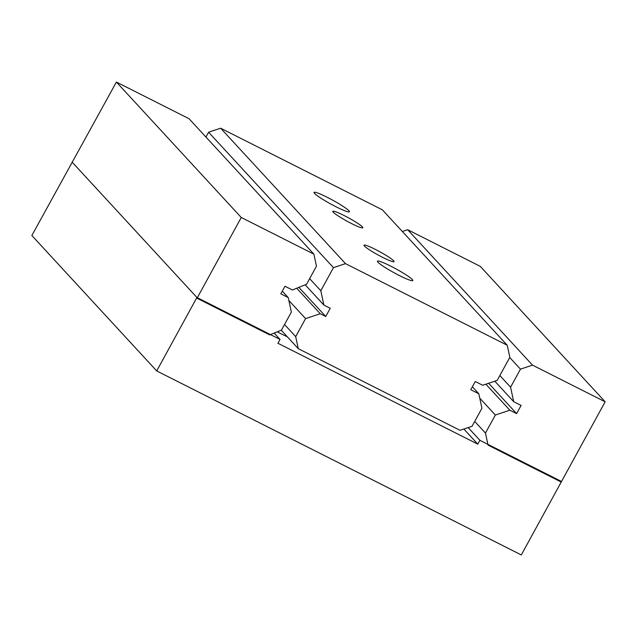 <?xml version="1.0" encoding="UTF-8"?>
<svg xmlns="http://www.w3.org/2000/svg" width="637" height="637" viewBox="0 0 637 637"><rect width="100%" height="100%" fill="white"/><g stroke="black" fill="none" stroke-linecap="round" stroke-linejoin="round"><path stroke-width="0.96" d="M287.215 336.686A20.169 2.142 -151.3 0 1 277.27 331.813M156.71 370.933L196.921 297.479L280.025 339.425L277.931 343.263L477.774 444.132L479.876 440.294L561.516 481.5L521.305 554.946L156.71 370.933L31.85 235.507L116.396 82.054L189.03 118.713L313.89 254.139L316.47 266.194L306.596 284.229L292.399 289.986L284.986 286.244L280.821 293.832L288.243 297.583L282.302 291.133M479.876 440.294L468.171 427.594M477.774 444.132L463.855 429.027M280.025 339.425L274.173 333.071M196.921 297.479L72.061 162.053M412.314 279.547A20.169 2.142 -151.3 0 1 412.824 280.559A20.169 2.142 -151.3 0 1 396.803 274.205A20.169 2.142 -151.3 0 1 377.948 262.197A20.169 2.142 -151.3 0 1 377.438 261.186A20.169 2.142 -151.3 0 1 393.459 267.54A20.169 2.142 -151.3 0 1 412.314 279.547M348.885 210.743A20.169 2.142 -151.3 0 1 349.394 211.763A20.169 2.142 -151.3 0 1 333.374 205.409A20.169 2.142 -151.3 0 1 314.519 193.401A20.169 2.142 -151.3 0 1 314.009 192.39A20.169 2.142 -151.3 0 1 330.03 198.744A20.169 2.142 -151.3 0 1 348.885 210.743M393.61 260.764A17.127 1.823 -151.3 0 1 394.048 261.624A17.127 1.823 -151.3 0 1 380.448 256.233A17.127 1.823 -151.3 0 1 364.436 246.041A17.127 1.823 -151.3 0 1 364.006 245.173A17.127 1.823 -151.3 0 1 377.606 250.572A17.127 1.823 -151.3 0 1 393.61 260.764M362.397 226.907A17.127 1.823 -151.3 0 1 362.827 227.767A17.127 1.823 -151.3 0 1 349.235 222.369A17.127 1.823 -151.3 0 1 333.223 212.177A17.127 1.823 -151.3 0 1 332.793 211.317A17.127 1.823 -151.3 0 1 346.393 216.715A17.127 1.823 -151.3 0 1 362.397 226.907M478.825 393.77L481.93 408.261L472.057 426.296L460.002 430.309L298.283 348.686L295.695 336.639L305.569 318.604L320.228 313.723L325.738 316.501L330.229 308.3L323.891 305.099L320.817 290.751L333.462 267.651L345.517 263.646L507.235 345.262L509.823 357.317L497.178 380.416L482.679 385.242L475.258 381.499L470.767 389.701L478.825 393.77L472.367 386.77M507.235 345.262L382.375 209.836L220.657 128.212L208.602 132.225L205.95 137.066M345.517 263.646L220.657 128.212M333.462 267.651L208.602 132.225M320.817 290.751L309.654 278.648M323.891 305.099L305.179 284.803M325.738 316.501L298.872 287.359M320.228 313.723L296.723 288.235M305.569 318.604L288.864 300.481M295.695 336.639L284.532 324.528M298.283 348.686L281.243 330.205M516.623 413.628L509.839 410.204L495.339 415.029L485.466 433.064L488.053 445.12L561.213 482.042L605.15 401.796L532.516 365.136L520.461 369.149L510.587 387.185L513.693 401.676L521.114 405.419L516.623 413.628L488.627 383.259M513.693 401.676L494.814 381.205M509.839 410.204L485.848 384.183M495.339 415.029L479.757 398.125M485.466 433.064L474.724 421.423M605.15 401.796L480.29 266.37L407.656 229.71L402.329 231.478M532.516 365.136L407.656 229.71M520.461 369.149L509.719 357.5M510.587 387.185L499.846 375.535M288.243 297.583L291.356 312.074L281.474 330.109L269.674 334.895L197.04 298.235L241.256 217.48L116.396 82.054M241.256 217.48L313.89 254.139"/></g></svg>
